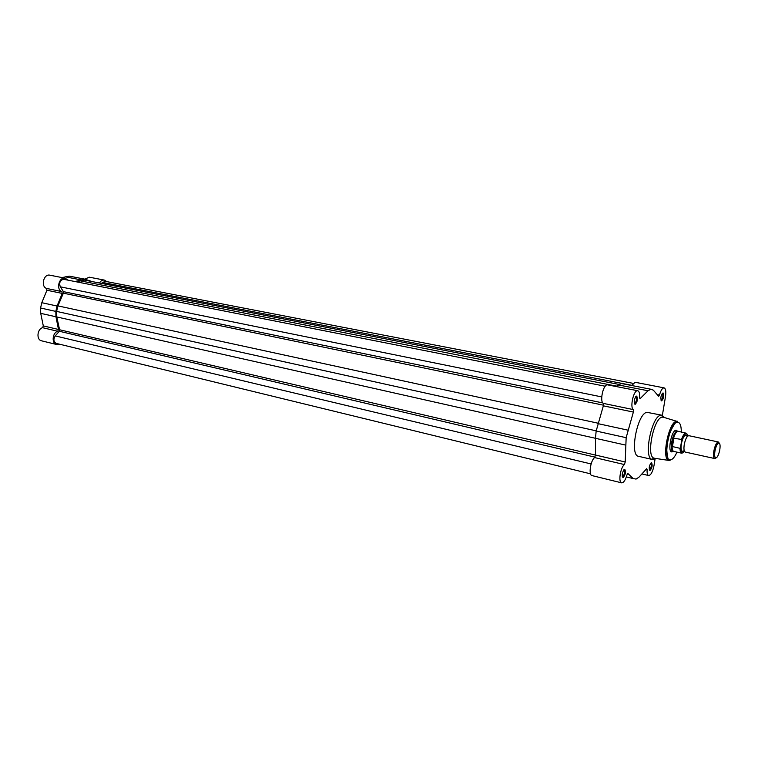 <?xml version="1.0" encoding="UTF-8"?>
<svg xmlns="http://www.w3.org/2000/svg" width="758" height="758" viewBox="0 0 758 758"><rect width="100%" height="100%" fill="white"/><g stroke="black" fill="none" stroke-linecap="round" stroke-linejoin="round"><path stroke-width="1.14" d="M718.347 441.98L688.851 435.679C686.966 435.992 685.431 438.939 684.256 444.52C683.631 448.907 683.972 451.427 685.279 452.071L714.472 458.495C713.449 457.538 713.25 455.037 713.865 450.991C714.936 445.77 716.338 442.767 718.063 441.98L719.247 443.079M715.997 457.984L714.728 458.609M714.955 451.105C714.396 454.753 714.576 457.008 715.495 457.879C717.153 458.05 718.584 455.378 719.778 449.864C720.413 445.467 720.062 443.174 718.745 442.966C717.182 443.676 715.922 446.396 714.955 451.105M686.928 436.106L685.602 435.073C683.811 435.935 682.399 438.882 681.385 443.894C680.807 447.77 681.035 450.224 682.077 451.266L683.707 450.887M687.762 436.058C686.36 431.804 684.351 433.225 681.717 440.332L681.527 439.451C683.015 435.196 684.521 433.093 686.056 433.159L677.406 431.103C675.027 431.596 673.123 435.253 671.692 442.094C670.934 447.447 671.361 450.574 672.971 451.465L673.748 451.427M677.406 431.103L678.069 431.463C676.468 431.51 674.923 433.747 673.445 438.162L671.692 442.094L672.194 446.509L680.021 448.319L680.485 447.58C680.627 453.066 681.944 454.298 684.446 451.266M672.09 446.168C672.09 449.238 672.63 450.991 673.72 451.417L681.688 453.199C680.618 452.867 680.068 451.237 680.021 448.319M681.527 439.451L673.445 438.162M673.654 437.84L672.194 446.509M673.928 437.811L672.441 446.642M681.717 440.332L680.485 447.58M662.937 392.985L663.146 393.014C664.245 395.78 663.743 398.405 661.62 400.868L661.526 400.878C660.265 398.301 660.73 395.667 662.937 392.985M660.976 400.11L661.109 400.12C662.89 398.045 663.316 395.847 662.388 393.516L662.227 393.478M636.493 396.112L636.739 396.14C637.98 399.059 637.44 401.816 635.138 404.402L635.024 404.402C633.603 401.693 634.095 398.935 636.493 396.112M634.275 403.531L634.607 403.607C636.54 401.437 636.995 399.125 635.953 396.671L635.706 396.652M624.497 469.373L624.838 469.392C625.994 472.177 625.435 474.887 623.161 477.531L622.953 477.549C621.617 474.972 622.138 472.243 624.497 469.373M622.242 476.659L622.64 476.725C624.545 474.508 625.018 472.225 624.042 469.884L623.815 469.865M651.33 462.702L651.624 462.712C652.657 465.355 652.126 467.942 650.042 470.472L649.862 470.481C648.668 468.027 649.161 465.431 651.33 462.702M649.331 469.714L649.53 469.704C651.293 467.582 651.728 465.412 650.866 463.195L650.705 463.166M673.028 451.484L671.958 451.891C667.296 452.526 671.285 430.563 675.909 430.212L677.462 431.113L674.762 430.857M646.072 469.401L647.095 469.638L646.726 468.615L638.985 477.161L636.085 479.084L633.214 478.563L627.88 473.494L626.961 474.878C625.426 480.165 623.654 482.818 621.626 482.846C618.111 482.514 620.404 467.402 624.412 464.569L625.198 461.992L626.155 437.688L633.366 412.068L633.413 409.604C629.737 407.994 633.375 390.635 637.374 390.721L637.762 390.73C639.221 391.251 639.856 393.497 639.667 397.467L639.989 398.632L640.434 398.32L648.024 390.758L650.914 389.252L653.311 390.143L658.674 396.32L659.488 395.06C660.701 390.711 662.132 388.314 663.79 387.859L664.112 387.869C665.732 388.627 666.197 391.507 665.505 396.529L662.369 415.356M664.112 387.869L635.09 382.278L631.717 385.519M637.762 390.73L607.262 384.799C603.103 384.676 599.521 401.768 603.359 403.398L633.413 409.604M663.572 417.279L662.284 417.165C653.898 417.402 645.949 456.003 653.851 458.088L654.637 458.277M664.444 417.535L661.942 415.223L660.957 415.213C651.88 415.422 643.305 457.112 651.861 459.329L653.585 459.452L655.537 458.419M661.942 415.223L647.105 412.352C637.535 412.57 629.187 455.53 638.53 456.316L652.297 459.471M590.52 473.826L56.253 343.393C53.524 341.811 53.193 339.319 55.249 335.898L59.323 331.265L59.579 329.749L56.784 316.948L595.475 438.295L595.456 455.037L594.67 457.576C590.529 460.314 588.331 475.209 591.998 475.588L621.626 482.846M625.416 445.05L595.475 438.304L596.158 431.046L626.155 437.688M603.359 403.398L603.349 405.833L596.158 431.046M650.914 389.252L621.342 383.501L615.979 386.447M647.095 469.638C646.915 473.115 647.417 475.077 648.63 475.531C650.876 475.209 652.657 471.95 653.965 465.744L655.139 458.713M670.46 450.593L671.436 451.095M596.205 430.838L56.604 311.405L57.93 305.881L63.369 293.185L63.426 291.65L60.299 286.818C58.953 282.8 60.034 280.28 63.53 279.276L605.197 386.229M101.42 283.388L105.021 281.284L633.082 383.349M56.604 311.405L56.784 316.948M76.719 281.853L80.291 280.858L616.443 386.106M80.291 280.858L84.517 280.09L619.324 384.486M59.56 344.198L56.708 344.52C51.421 343.601 52.283 332.658 57.769 331.265L42.581 327.693C37.085 329.057 36.251 339.878 41.548 340.816L56.708 344.52M99.431 282.999C100.805 280.811 102.482 279.844 104.462 280.109L106.85 281.635M75.014 281.512L84.621 279.105L92.05 281.559M57.769 331.265L58.489 329.465L55.959 316.778L55.827 311.396L57.068 306.024L62.222 293.422L61.862 291.593C55.817 289.67 59.02 276.613 65.15 278.195L67.955 280.119M58.489 329.465L43.301 325.912L42.581 327.693M43.301 325.912L40.724 313.348L40.572 308.013L41.804 302.707L46.93 290.248L46.57 288.438C40.496 286.515 43.68 273.6 49.829 275.182L65.15 278.195M62.052 277.58L69.357 276.139L84.621 279.105M84.82 279.162L89.264 277.182L104.462 280.109M55.827 311.396L40.572 308.013M682.986 452.772L681.688 453.199C682.096 452.365 681.328 455.7 680.476 447.665M681.726 440.256C684 435.045 685.44 432.676 686.056 433.159L687.061 434.088M681.319 432.145C681.29 425.409 679.935 422.102 677.245 422.234C668.859 422.812 662.132 462.996 670.925 459.784C672.943 459.159 674.952 456.61 676.97 452.147M670.044 460.419L668.926 460.438C661.137 459.727 668.622 421.619 676.638 421.259L663.174 417.165M594.67 457.576L624.412 464.569M595.456 455.037L625.198 461.992M603.349 405.833L633.366 412.068M597.825 423.608L627.851 430.137M639.695 398.168L640.434 398.32M618.357 384.95L648.024 390.758M657.84 394.738L659.488 395.06M102.292 282.393L631.812 385.329M55.249 335.898L591.107 463.953M59.323 331.265L595.011 457.15M59.579 329.749L595.456 455.075M57.93 305.881L597.92 423.172M63.369 293.185L603.539 405.208M63.426 291.65L602.818 402.924M60.299 286.818L601.738 396.908M61.862 291.593L46.57 288.438M62.222 293.422L46.93 290.248M57.068 306.024L41.804 302.707M80.528 279.787L65.254 276.803M55.959 316.778L40.724 313.348M684.351 451.029L682.077 451.266M687.572 436.238L685.602 435.073M715.495 457.879L714.472 458.495M671.19 451.067L673.047 451.484M673.72 451.417L672.971 451.465M718.745 442.966L718.063 441.98M677.453 421.259L677.207 421.799C677.235 419.307 667.154 432.486 666.718 447.94C667.23 462.986 670.186 459.642 668.926 460.438L654.23 458.22M662.388 393.516L663.146 393.014M635.953 396.671L636.739 396.14M624.042 469.884L624.838 469.392M650.866 463.195L651.624 462.712M675.899 430.781L676.667 430.298M653.851 458.088L651.861 459.329M662.767 417.127L661.488 415.176M626.354 476.915L633.214 478.563M642.509 474.072L648.63 475.531M671.465 451.133L671.958 451.891M649.379 469.714L649.862 470.481M622.46 476.744L622.953 477.549M634.512 403.607L635.024 404.402M661.023 400.12L661.526 400.878"/></g></svg>
